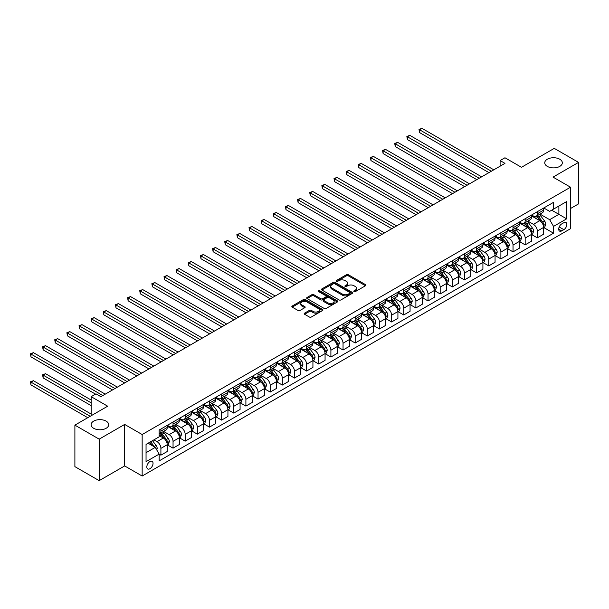 <?xml version="1.0" encoding="UTF-8"?>
<svg xmlns="http://www.w3.org/2000/svg" width="609" height="609" viewBox="0 0 609 609"><rect width="100%" height="100%" fill="white"/><g stroke="black" fill="none" stroke-linecap="round" stroke-linejoin="round"><path stroke-width="0.91" d="M354.042 291.589A0.944 0.548 0 0 0 355.382 291.589L365.507 285.743A1.347 0.776 0 0 0 365.902 285.187A1.347 0.776 0 0 0 365.507 284.639L348.348 274.728A1.347 0.776 0 0 0 346.437 274.728L336.305 280.582A0.944 0.548 0 0 0 336.031 280.962A0.944 0.548 0 0 0 336.305 281.35A0.944 0.548 0 0 0 337.645 281.35L338.954 280.597A4.316 2.489 0 0 1 345.059 280.597L346.491 281.419A4.316 2.489 0 0 1 347.754 283.177A4.316 2.489 0 0 1 346.491 284.943L345.174 285.697A0.944 0.548 0 0 0 344.9 286.085A0.944 0.548 0 0 0 345.174 286.466A0.944 0.548 0 0 0 346.513 286.466L347.823 285.712A4.316 2.489 0 0 1 353.92 285.712L355.351 286.542A4.316 2.489 0 0 1 356.615 288.301A4.316 2.489 0 0 1 355.351 290.059L354.042 290.82A0.944 0.548 0 0 0 353.768 291.201A0.944 0.548 0 0 0 354.042 291.589L354.042 290.82M106.118 421.124A8.792 5.078 0 0 0 96.542 420.02A8.792 5.078 0 0 0 91.114 424.709A8.792 5.078 0 0 0 93.687 428.302A8.792 5.078 0 0 0 103.271 429.398A8.792 5.078 0 0 0 108.699 424.709A8.792 5.078 0 0 0 106.118 421.124M559.755 159.223A8.792 5.078 0 0 0 550.171 158.119A8.792 5.078 0 0 0 544.743 162.809A8.792 5.078 0 0 0 547.324 166.394A8.792 5.078 0 0 0 556.9 167.498A8.792 5.078 0 0 0 562.328 162.809A8.792 5.078 0 0 0 559.755 159.223M149.928 468.74A4.392 2.535 120 0 0 152.798 464.865A4.392 2.535 120 0 0 152.128 461.34A4.392 2.535 120 0 0 149.928 461.561A4.392 2.535 120 0 0 147.058 465.428A4.392 2.535 120 0 0 147.728 468.953A4.392 2.535 120 0 0 149.928 468.74M304.584 313.155A1.347 0.776 0 0 0 304.188 313.704A1.347 0.776 0 0 0 304.584 314.252L309.395 317.038A1.347 0.776 0 0 0 311.306 317.038L322.557 310.537A1.347 0.776 0 0 0 322.953 309.989A1.347 0.776 0 0 0 322.557 309.441L305.391 299.529A1.347 0.776 0 0 0 303.488 299.529L292.236 306.022A1.347 0.776 0 0 0 291.84 306.578A1.347 0.776 0 0 0 292.236 307.126L298.052 310.483A1.347 0.776 0 0 0 299.955 310.483L304.774 307.705A1.347 0.776 0 0 0 305.17 307.157A1.347 0.776 0 0 0 304.774 306.601L301.889 304.942A3.608 2.086 0 0 1 300.831 303.465A3.608 2.086 0 0 1 303.061 301.539A3.608 2.086 0 0 1 306.989 301.995L318.286 308.519A3.608 2.086 0 0 1 319.344 309.989A3.608 2.086 0 0 1 317.122 311.915A3.608 2.086 0 0 1 313.186 311.458L311.306 310.377A1.347 0.776 0 0 0 309.395 310.377L304.584 313.155L304.584 314.252M570.534 208.514L578.55 203.886L578.55 162.39L554.266 148.368L521.479 167.292L504.968 157.761L500.111 160.563L504.968 163.372L100.873 396.672L96.016 393.863L91.16 396.672L91.16 415.741M99.176 439.15L99.176 480.653L124.67 465.931L124.67 424.427L99.176 439.15L74.892 425.135L107.671 406.203L91.16 396.672M124.67 424.427L142.156 434.529L570.534 187.207L570.534 228.702L142.156 476.025L142.156 434.529M578.55 162.39L553.048 177.112L570.534 187.207M339.053 299.917A1.347 0.776 0 0 0 340.956 299.917L352.208 293.416A1.347 0.776 0 0 0 352.603 292.868A1.347 0.776 0 0 0 352.208 292.32L335.049 282.409A1.347 0.776 0 0 0 333.138 282.409L321.887 288.902A1.347 0.776 0 0 0 321.491 289.458A1.347 0.776 0 0 0 321.887 290.006L339.053 299.917M318.971 291.795A0.944 0.548 0 0 1 319.931 291.924L319.931 290.805L337.378 300.876A1.347 0.776 0 0 1 337.774 301.432A1.347 0.776 0 0 1 337.378 301.98L326.127 308.474A1.347 0.776 0 0 1 324.224 308.474L307.058 298.57L307.058 297.466A1.347 0.776 0 0 0 306.67 298.014A1.347 0.776 0 0 0 307.058 298.57M307.058 297.466L311.877 294.687A1.347 0.776 0 0 1 313.78 294.687L320.745 298.707A1.347 0.776 0 0 0 322.648 298.707L325.845 296.857A1.347 0.776 0 0 0 326.241 296.309A1.347 0.776 0 0 0 325.845 295.761L318.598 291.574A0.944 0.548 0 0 1 318.324 291.193A0.944 0.548 0 0 1 318.903 290.683A0.944 0.548 0 0 1 319.931 290.805M99.176 480.653L74.892 466.631L74.892 425.135M563.835 222.704L561.696 223.937A4.255 2.459 120 0 0 558.917 227.69A4.255 2.459 120 0 0 559.564 231.1A4.255 2.459 120 0 0 561.696 230.895L563.835 229.662A4.255 2.459 120 0 0 566.614 225.909A4.255 2.459 120 0 0 565.967 222.491A4.255 2.459 120 0 0 563.835 222.704M543.776 207.981L549.653 211.376L553.535 209.131L553.535 202.348L159.155 430.038L159.155 436.828L146.046 444.395L146.046 461.668L159.155 454.101L159.155 460.884L553.535 233.194L553.535 226.403L549.653 219.674L539.993 214.102M553.535 209.131L566.652 201.564L566.652 218.837L553.535 226.403M124.67 465.931L142.156 476.025M500.111 160.563L500.111 166.173M551.693 210.196L558.879 214.345L558.879 206.048L566.652 201.564M549.653 219.674L558.879 214.345L566.652 218.837M146.046 452.7L155.272 447.371L148.086 443.215M159.155 454.154L160.905 455.167L160.905 448.376A5.496 3.174 -120 0 0 157.023 441.647L153.91 439.85M160.905 455.167L167.224 451.52L167.224 444.73A5.496 3.174 -120 0 0 163.334 438L159.155 435.595M167.368 444.874L173.047 448.155L173.047 441.365A5.496 3.174 -120 0 0 169.165 434.636L163.585 431.416M173.047 448.155L179.366 444.509L179.366 437.726A5.496 3.174 -120 0 0 175.476 430.989L167.224 426.224M179.51 437.863L185.189 441.144L185.189 434.362A5.496 3.174 -120 0 0 181.307 427.625L175.727 424.404M185.189 441.144L191.508 437.498L191.508 430.715A5.496 3.174 -120 0 0 187.618 423.986L179.366 419.213M191.652 430.852L197.331 434.133L197.331 427.351A5.496 3.174 -120 0 0 193.449 420.621L187.869 417.393M197.331 434.133L203.65 430.487L203.65 423.704A5.496 3.174 -120 0 0 199.76 416.975L191.508 412.209M203.794 423.841L209.473 427.122L209.473 420.339A5.496 3.174 -120 0 0 205.591 413.61L200.011 410.39M209.473 427.122L215.792 423.476L215.792 416.693A5.496 3.174 -120 0 0 211.902 409.964L203.65 405.198M215.936 416.83L221.615 420.111L221.615 413.328A5.496 3.174 -120 0 0 217.733 406.599L212.153 403.379M221.615 420.111L227.933 416.465L227.933 409.682A5.496 3.174 -120 0 0 224.043 402.952L215.792 398.187M228.078 409.819L233.757 413.1L233.757 406.317A5.496 3.174 -120 0 0 229.875 399.588L224.295 396.368M233.757 413.1L240.075 409.461L240.075 402.671A5.496 3.174 -120 0 0 236.185 395.941L227.933 391.176M240.22 402.815L245.899 406.096L245.899 399.306A5.496 3.174 -120 0 0 242.017 392.577L236.437 389.357M245.899 406.096L252.217 402.45L252.217 395.66A5.496 3.174 -120 0 0 248.327 388.93L240.075 384.165M252.362 395.804L258.041 399.085L258.041 392.295A5.496 3.174 -120 0 0 254.159 385.566L248.579 382.345M258.041 399.085L264.359 395.439L264.359 388.649A5.496 3.174 -120 0 0 260.469 381.919L252.217 377.154M264.504 388.793L270.183 392.074L270.183 385.284A5.496 3.174 -120 0 0 266.3 378.554L260.721 375.334M270.183 392.074L276.501 388.428L276.501 381.637A5.496 3.174 -120 0 0 272.611 374.908L264.359 370.143M276.646 381.782L282.325 385.063L282.325 378.273A5.496 3.174 -120 0 0 278.442 371.543L272.862 368.323M282.325 385.063L288.643 381.417L288.643 374.634A5.496 3.174 -120 0 0 284.753 367.905L276.501 363.131M288.788 374.771L294.467 378.052L294.467 371.269A5.496 3.174 -120 0 0 290.584 364.532L285.004 361.312M294.467 378.052L300.785 374.406L300.785 367.623A5.496 3.174 -120 0 0 296.903 360.893L288.643 356.12M300.93 367.76L306.616 371.041L306.616 364.258A5.496 3.174 -120 0 0 302.726 357.529L297.146 354.301M306.616 371.041L312.927 367.394L312.927 360.612A5.496 3.174 -120 0 0 309.045 353.882L300.785 349.117M313.072 360.749L318.758 364.03L318.758 357.247A5.496 3.174 -120 0 0 314.868 350.518L309.288 347.297M318.758 364.03L325.069 360.383L325.069 353.601A5.496 3.174 -120 0 0 321.187 346.871L312.927 342.106M325.214 353.738L330.9 357.019L330.9 350.236A5.496 3.174 -120 0 0 327.01 343.506L321.43 340.286M330.9 357.019L337.211 353.372L337.211 346.59A5.496 3.174 -120 0 0 333.329 339.86L325.069 335.095M337.356 346.727L343.042 350.008L343.042 343.225A5.496 3.174 -120 0 0 339.152 336.495L333.572 333.275M343.042 350.008L349.353 346.369L349.353 339.578A5.496 3.174 -120 0 0 345.47 332.849L337.211 328.084M349.497 339.723L355.184 343.004L355.184 336.214A5.496 3.174 -120 0 0 351.294 329.484L345.714 326.264M355.184 343.004L361.495 339.358L361.495 332.567A5.496 3.174 -120 0 0 357.612 325.838L349.353 321.072M361.639 332.712L367.326 335.993L367.326 329.203A5.496 3.174 -120 0 0 363.436 322.473L357.856 319.253M367.326 335.993L373.637 332.347L373.637 325.556A5.496 3.174 -120 0 0 369.754 318.827L361.495 314.061M373.781 325.701L379.468 328.982L379.468 322.191A5.496 3.174 -120 0 0 375.578 315.462L369.998 312.242M379.468 328.982L385.779 325.335L385.779 318.545A5.496 3.174 -120 0 0 381.896 311.816L373.637 307.05M385.923 318.69L391.61 321.971L391.61 315.18A5.496 3.174 -120 0 0 387.72 308.451L382.147 305.231M391.61 321.971L397.921 318.324L397.921 311.542A5.496 3.174 -120 0 0 394.038 304.812L385.779 300.039M398.065 311.679L403.752 314.96L403.752 308.177A5.496 3.174 -120 0 0 399.862 301.44L394.289 298.22M403.752 314.96L410.063 311.313L410.063 304.53A5.496 3.174 -120 0 0 406.18 297.801L397.921 293.028M410.207 304.667L415.894 307.948L415.894 301.166A5.496 3.174 -120 0 0 412.004 294.436L406.431 291.209M415.894 307.948L422.204 304.302L422.204 297.519A5.496 3.174 -120 0 0 418.322 290.79L410.063 286.024M422.349 297.656L428.036 300.937L428.036 294.155A5.496 3.174 -120 0 0 424.153 287.425L418.573 284.205M428.036 300.937L434.346 297.291L434.346 290.508A5.496 3.174 -120 0 0 430.464 283.779L422.204 279.013M434.491 290.645L440.178 293.926L440.178 287.143A5.496 3.174 -120 0 0 436.295 280.414L430.715 277.194M440.178 293.926L446.488 290.28L446.488 283.497A5.496 3.174 -120 0 0 442.606 276.768L434.346 272.002M446.641 283.634L452.32 286.915L452.32 280.132A5.496 3.174 -120 0 0 448.437 273.403L442.857 270.183M452.32 286.915L458.63 283.276L458.63 276.486A5.496 3.174 -120 0 0 454.748 269.757L446.488 264.991M458.783 276.631L464.461 279.912L464.461 273.121A5.496 3.174 -120 0 0 460.579 266.392L454.999 263.172M464.461 279.912L470.772 276.265L470.772 269.475A5.496 3.174 -120 0 0 466.89 262.745L458.63 257.98M470.924 269.62L476.603 272.901L476.603 266.11A5.496 3.174 -120 0 0 472.721 259.381L467.141 256.161M476.603 272.901L482.914 269.254L482.914 262.464A5.496 3.174 -120 0 0 479.032 255.734L470.772 250.969M483.066 262.608L488.745 265.889L488.745 259.099A5.496 3.174 -120 0 0 484.863 252.37L479.283 249.15M488.745 265.889L495.064 262.243L495.064 255.453A5.496 3.174 -120 0 0 491.174 248.723L482.914 243.958M495.208 255.597L500.887 258.878L500.887 252.088A5.496 3.174 -120 0 0 497.005 245.358L491.425 242.138M500.887 258.878L507.206 255.232L507.206 248.449A5.496 3.174 -120 0 0 503.316 241.72L495.064 236.947M507.35 248.586L513.029 251.867L513.029 245.084A5.496 3.174 -120 0 0 509.147 238.355L503.567 235.127M513.029 251.867L519.348 248.221L519.348 241.438A5.496 3.174 -120 0 0 515.458 234.709L507.206 229.936M519.492 241.575L525.171 244.856L525.171 238.073A5.496 3.174 -120 0 0 521.289 231.344L515.709 228.124M525.171 244.856L531.49 241.21L531.49 234.427A5.496 3.174 -120 0 0 527.6 227.697L519.348 222.932M531.634 234.564L537.313 237.845L537.313 231.062A5.496 3.174 -120 0 0 533.431 224.333L527.851 221.113M537.313 237.845L543.631 234.199L543.631 227.416A5.496 3.174 -120 0 0 539.741 220.686L531.49 215.921M531.634 214.992L533.431 216.028A5.496 3.174 -120 0 0 536.179 216.302A5.496 3.174 -120 0 0 537.313 213.789L537.313 211.711M519.492 222.003L521.289 223.039A5.496 3.174 -120 0 0 524.037 223.313A5.496 3.174 -120 0 0 525.171 220.801L525.171 218.722M507.35 229.014L509.147 230.05A5.496 3.174 -120 0 0 511.895 230.324A5.496 3.174 -120 0 0 513.029 227.804L513.029 225.733M495.208 236.026L497.005 237.061A5.496 3.174 -120 0 0 499.753 237.335A5.496 3.174 -120 0 0 500.887 234.815L500.887 232.745M483.066 243.037L484.863 244.072A5.496 3.174 -120 0 0 487.611 244.346A5.496 3.174 -120 0 0 488.745 241.826L488.745 239.756M470.924 250.048L472.721 251.083A5.496 3.174 -120 0 0 475.469 251.357A5.496 3.174 -120 0 0 476.603 248.837L476.603 246.767M458.783 257.051L460.579 258.094A5.496 3.174 -120 0 0 463.327 258.361A5.496 3.174 -120 0 0 464.461 255.849L464.461 253.77M446.633 264.062L448.437 265.105A5.496 3.174 -120 0 0 451.178 265.372A5.496 3.174 -120 0 0 452.32 262.86L452.32 260.781M434.491 271.074L436.295 272.109A5.496 3.174 -120 0 0 439.036 272.383A5.496 3.174 -120 0 0 440.178 269.871L440.178 267.793M422.349 278.085L424.153 279.12A5.496 3.174 -120 0 0 426.894 279.394A5.496 3.174 -120 0 0 428.036 276.882L428.036 274.804M410.207 285.096L412.004 286.131A5.496 3.174 -120 0 0 414.752 286.405A5.496 3.174 -120 0 0 415.894 283.893L415.894 281.815M398.065 292.107L399.862 293.142A5.496 3.174 -120 0 0 402.61 293.416A5.496 3.174 -120 0 0 403.752 290.896L403.752 288.826M385.923 299.118L387.72 300.153A5.496 3.174 -120 0 0 390.468 300.427A5.496 3.174 -120 0 0 391.61 297.908L391.61 295.837M373.781 306.129L375.578 307.164A5.496 3.174 -120 0 0 378.326 307.438A5.496 3.174 -120 0 0 379.468 304.919L379.468 302.848M361.639 313.14L363.436 314.175A5.496 3.174 -120 0 0 366.184 314.45A5.496 3.174 -120 0 0 367.326 311.93L367.326 309.859M349.497 320.144L351.294 321.187A5.496 3.174 -120 0 0 354.042 321.453A5.496 3.174 -120 0 0 355.184 318.941L355.184 316.863M337.356 327.155L339.152 328.198A5.496 3.174 -120 0 0 341.9 328.464A5.496 3.174 -120 0 0 343.042 325.952L343.042 323.874M325.214 334.166L327.01 335.201A5.496 3.174 -120 0 0 329.758 335.475A5.496 3.174 -120 0 0 330.9 332.963L330.9 330.885M313.072 341.177L314.868 342.212A5.496 3.174 -120 0 0 317.616 342.486A5.496 3.174 -120 0 0 318.758 339.974L318.758 337.896M300.93 348.188L302.726 349.223A5.496 3.174 -120 0 0 305.474 349.497A5.496 3.174 -120 0 0 306.616 346.985L306.616 344.907M288.788 355.199L290.584 356.235A5.496 3.174 -120 0 0 293.332 356.509A5.496 3.174 -120 0 0 294.467 353.989L294.467 351.918M276.646 362.21L278.442 363.246A5.496 3.174 -120 0 0 281.191 363.52A5.496 3.174 -120 0 0 282.325 361L282.325 358.929M264.504 369.221L266.3 370.257A5.496 3.174 -120 0 0 269.049 370.531A5.496 3.174 -120 0 0 270.183 368.011L270.183 365.94M252.362 376.225L254.159 377.268A5.496 3.174 -120 0 0 256.907 377.542A5.496 3.174 -120 0 0 258.041 375.022L258.041 372.952M240.22 383.236L242.017 384.279A5.496 3.174 -120 0 0 244.765 384.545A5.496 3.174 -120 0 0 245.899 382.033L245.899 379.955M228.078 390.247L229.875 391.29A5.496 3.174 -120 0 0 232.623 391.557A5.496 3.174 -120 0 0 233.757 389.044L233.757 386.966M215.936 397.258L217.733 398.294A5.496 3.174 -120 0 0 220.481 398.568A5.496 3.174 -120 0 0 221.615 396.056L221.615 393.977M203.794 404.269L205.591 405.305A5.496 3.174 -120 0 0 208.339 405.579A5.496 3.174 -120 0 0 209.473 403.067L209.473 400.988M191.652 411.281L193.449 412.316A5.496 3.174 -120 0 0 196.197 412.59A5.496 3.174 -120 0 0 197.331 410.078L197.331 408M179.51 418.292L181.307 419.327A5.496 3.174 -120 0 0 184.055 419.601A5.496 3.174 -120 0 0 185.189 417.081L185.189 415.011M167.368 425.303L169.165 426.338A5.496 3.174 -120 0 0 171.913 426.612A5.496 3.174 -120 0 0 173.047 424.092L173.047 422.022M543.776 227.553L553.535 233.194M536.179 216.302L542.49 212.655A5.496 3.174 -120 0 0 543.631 210.143L543.631 208.065M524.037 223.313L530.348 219.666A5.496 3.174 -120 0 0 531.49 217.154L531.49 215.076M511.895 230.324L518.206 226.677A5.496 3.174 -120 0 0 519.348 224.165L519.348 222.087M499.753 237.335L506.064 233.689A5.496 3.174 -120 0 0 507.206 231.176L507.206 229.098M487.611 244.346L493.922 240.7A5.496 3.174 -120 0 0 495.064 238.18L495.064 236.109M475.469 251.357L481.78 247.711A5.496 3.174 -120 0 0 482.914 245.191L482.914 243.12M463.327 258.361L469.638 254.722A5.496 3.174 -120 0 0 470.772 252.202L470.772 250.132M451.178 265.372L457.496 261.725A5.496 3.174 -120 0 0 458.63 259.213L458.63 257.135M439.036 272.383L445.354 268.736A5.496 3.174 -120 0 0 446.488 266.224L446.488 264.146M426.894 279.394L433.212 275.748A5.496 3.174 -120 0 0 434.346 273.235L434.346 271.157M414.752 286.405L421.07 282.759A5.496 3.174 -120 0 0 422.204 280.247L422.204 278.168M402.61 293.416L408.928 289.77A5.496 3.174 -120 0 0 410.063 287.258L410.063 285.179M390.468 300.427L396.786 296.781A5.496 3.174 -120 0 0 397.921 294.261L397.921 292.191M378.326 307.438L384.644 303.792A5.496 3.174 -120 0 0 385.779 301.272L385.779 299.202M366.184 314.45L372.502 310.803A5.496 3.174 -120 0 0 373.637 308.283L373.637 306.213M354.042 321.453L360.361 317.814A5.496 3.174 -120 0 0 361.495 315.295L361.495 313.224M341.9 328.464L348.219 324.818A5.496 3.174 -120 0 0 349.353 322.306L349.353 320.227M329.758 335.475L336.077 331.829A5.496 3.174 -120 0 0 337.211 329.317L337.211 327.239M317.616 342.486L323.927 338.84A5.496 3.174 -120 0 0 325.069 336.328L325.069 334.25M305.474 349.497L311.785 345.851A5.496 3.174 -120 0 0 312.927 343.339L312.927 341.261M293.332 356.509L299.643 352.862A5.496 3.174 -120 0 0 300.785 350.35L300.785 348.272M281.191 363.52L287.501 359.873A5.496 3.174 -120 0 0 288.643 357.354L288.643 355.283M269.049 370.531L275.359 366.884A5.496 3.174 -120 0 0 276.501 364.365L276.501 362.294M256.907 377.542L263.217 373.896A5.496 3.174 -120 0 0 264.359 371.376L264.359 369.305M244.765 384.545L251.075 380.907A5.496 3.174 -120 0 0 252.217 378.387L252.217 376.316M232.623 391.557L238.934 387.91A5.496 3.174 -120 0 0 240.075 385.398L240.075 383.32M220.481 398.568L226.792 394.921A5.496 3.174 -120 0 0 227.933 392.409L227.933 390.331M208.339 405.579L214.65 401.932A5.496 3.174 -120 0 0 215.792 399.42L215.792 397.342M196.197 412.59L202.508 408.944A5.496 3.174 -120 0 0 203.65 406.431L203.65 404.353M184.055 419.601L190.366 415.955A5.496 3.174 -120 0 0 191.508 413.442L191.508 411.364M171.913 426.612L178.224 422.966A5.496 3.174 -120 0 0 179.366 420.446L179.366 418.375M159.155 433.844A5.496 3.174 -120 0 0 159.771 433.623L166.082 429.977A5.496 3.174 -120 0 0 167.224 427.457L167.224 425.386M159.771 433.623A5.496 3.174 -120 0 0 160.905 431.103L160.905 429.033M155.272 447.371L159.155 454.101M354.423 291.719L355.351 291.186A4.316 2.489 0 0 0 356.615 289.42L356.615 288.301M347.754 283.177L347.754 284.304A4.316 2.489 0 0 1 346.491 286.063L345.554 286.603M365.491 285.75L348.348 275.854A1.347 0.776 0 0 0 346.437 275.854L336.686 281.48M352.208 292.32L352.208 293.416L335.049 283.535A1.347 0.776 0 0 0 333.138 283.535L321.902 290.013L321.887 288.902M349.825 293.256A0.944 0.548 0 0 0 350.099 292.868A0.944 0.548 0 0 0 349.825 292.48L334.76 283.786A0.944 0.548 0 0 0 333.428 283.786L332.042 284.586A4.316 2.489 0 0 0 330.778 286.344A4.316 2.489 0 0 0 332.042 288.11L342.342 294.056A4.316 2.489 0 0 0 348.439 294.056L349.825 293.256L349.825 294.375A0.944 0.548 0 0 0 350.099 293.987L350.099 292.868M330.778 286.344L330.778 287.471A4.316 2.489 0 0 0 332.042 289.229L332.042 288.11M349.825 294.375L348.439 295.175A4.316 2.489 0 0 1 342.342 295.175L332.042 289.229M307.081 298.577L311.877 295.807L311.877 294.687M326.241 296.309L326.241 297.428A1.347 0.776 0 0 1 325.845 297.984L322.648 299.826A1.347 0.776 0 0 1 320.745 299.826L313.78 295.807A1.347 0.776 0 0 0 311.877 295.807M319.931 291.924L337.363 301.988M327.969 302.871A3.608 2.086 0 0 0 331.897 303.328A3.608 2.086 0 0 0 334.12 301.402A3.608 2.086 0 0 0 333.07 299.933L329.088 297.634A1.347 0.776 0 0 0 327.178 297.634L323.988 299.476A1.347 0.776 0 0 0 323.592 300.024A1.347 0.776 0 0 0 323.988 300.572L327.969 302.871L327.969 303.998A3.608 2.086 0 0 0 331.897 304.447A3.608 2.086 0 0 0 334.12 302.521L334.12 301.402M323.592 300.024L323.592 301.151A1.347 0.776 0 0 0 323.988 301.699L323.988 300.572M327.969 303.998L323.988 301.699M319.344 309.989L319.344 311.108A3.608 2.086 0 0 1 317.122 313.034A3.608 2.086 0 0 1 313.186 312.584L311.306 311.496A1.347 0.776 0 0 0 309.395 311.496L304.599 314.267M300.831 303.465L300.831 304.584A3.608 2.086 0 0 0 301.889 306.061L301.889 304.942M304.774 306.601L304.774 307.705L301.889 306.061M322.557 309.441L322.557 310.537L305.391 300.648A1.347 0.776 0 0 0 303.488 300.648L292.251 307.134L292.236 306.022M543.631 227.637L544.796 226.967L545.763 224.165A3.639 2.101 -120 0 0 544.606 221.059L540.632 215.761A10.513 6.067 -120 0 0 539.49 214.391M535.539 218.258A10.513 6.067 -120 0 0 533.393 216.005M543.297 225.414L543.799 224.318A3.639 2.101 -120 0 0 542.756 222.125L538.79 216.827A10.513 6.067 -120 0 0 537.64 215.457M536.666 216.02A8.724 5.039 60 0 1 538.097 217.649L541.454 222.133M419.532 160.593L464.652 186.643L395.249 146.571L395.249 143.77L397.677 142.369L469.516 183.842M536.476 216.126A10.513 6.067 60 0 1 537.625 217.504L540.259 221.029M491.372 171.22L419.532 129.747L421.961 128.347L493.8 169.82M488.943 172.621L419.532 132.549L419.532 129.747L419 129.443L421.961 128.347M419.532 132.549L419 129.443M531.49 234.648L532.654 233.978L533.621 231.176A3.639 2.101 -120 0 0 532.464 228.071L528.49 222.772A10.513 6.067 -120 0 0 527.348 221.402M523.397 225.269A10.513 6.067 -120 0 0 521.251 223.016M531.155 232.417L531.657 231.329A3.639 2.101 -120 0 0 530.614 229.136L526.648 223.838A10.513 6.067 -120 0 0 525.498 222.468M524.524 223.031A8.724 5.039 60 0 1 525.955 224.66L529.312 229.144M407.391 167.604L452.51 193.654L383.107 153.582L383.107 150.781L385.535 149.38L457.374 190.853M524.334 223.138A10.513 6.067 60 0 1 525.483 224.515L528.117 228.032M519.348 241.659L520.512 240.989L521.479 238.18A3.639 2.101 -120 0 0 520.322 235.082L516.348 229.783A10.513 6.067 -120 0 0 515.206 228.413M511.255 232.28A10.513 6.067 -120 0 0 509.101 230.027M519.013 239.428L519.515 238.34A3.639 2.101 -120 0 0 518.472 236.147L514.506 230.849A10.513 6.067 -120 0 0 513.357 229.479M512.382 230.042A8.724 5.039 60 0 1 513.813 231.671L517.17 236.155M395.249 174.616L440.368 200.666L370.965 160.593L370.965 157.792L373.393 156.384L445.225 197.856M512.192 230.149A10.513 6.067 60 0 1 513.341 231.527L515.975 235.044M507.206 248.67L508.37 248L509.337 245.191A3.639 2.101 -120 0 0 508.18 242.093L504.206 236.794A10.513 6.067 -120 0 0 503.064 235.424M499.114 239.291A10.513 6.067 -120 0 0 496.959 237.038M506.871 246.439L507.373 245.351A3.639 2.101 -120 0 0 506.33 243.158L502.364 237.86A10.513 6.067 -120 0 0 501.215 236.49M500.24 237.053A8.724 5.039 60 0 1 501.671 238.682L505.028 243.166M383.107 181.627L428.226 207.677L358.823 167.604L358.823 164.803L361.251 163.395L433.083 204.868M500.05 237.16A10.513 6.067 60 0 1 501.199 238.53L503.833 242.055M479.23 178.231L407.391 136.759L409.819 135.358L481.658 176.831M476.801 179.632L407.391 139.56L407.391 136.759L406.858 136.446L409.819 135.358M407.391 139.56L406.858 136.446M467.088 185.243L394.716 143.458L397.677 142.369M395.249 146.571L394.716 143.458M454.946 192.254L382.574 150.469L385.535 149.38M383.107 153.582L382.574 150.469M495.064 255.681L496.228 255.011L497.195 252.202A3.639 2.101 -120 0 0 496.038 249.104L492.064 243.806A10.513 6.067 -120 0 0 490.923 242.435M486.972 246.302A10.513 6.067 -120 0 0 484.817 244.049M494.729 253.451L495.231 252.362A3.639 2.101 -120 0 0 494.188 250.17L490.222 244.871A10.513 6.067 -120 0 0 489.073 243.501M488.098 244.064A8.724 5.039 60 0 1 489.529 245.693L492.887 250.177M370.965 188.638L416.084 214.688L346.681 174.616L346.681 171.807L349.109 170.406L420.941 211.879M487.908 244.171A10.513 6.067 60 0 1 489.057 245.541L491.691 249.066M442.796 199.265L370.432 157.48L373.393 156.384M370.965 160.593L370.432 157.48M482.914 262.692L484.086 262.015L485.053 259.213A3.639 2.101 -120 0 0 483.896 256.115L479.922 250.817A10.513 6.067 -120 0 0 478.781 249.439M474.83 253.314A10.513 6.067 -120 0 0 472.675 251.06M482.587 260.462L483.089 259.365A3.639 2.101 -120 0 0 482.046 257.181L478.08 251.882A10.513 6.067 -120 0 0 476.931 250.505M475.956 251.075A8.724 5.039 60 0 1 477.387 252.697L480.745 257.181M358.823 195.641L403.942 221.691L334.539 181.627L334.539 178.818L336.967 177.417L408.799 218.89M475.766 251.182A10.513 6.067 60 0 1 476.916 252.552L479.549 256.077M470.772 269.703L471.945 269.026L472.911 266.224A3.639 2.101 -120 0 0 471.754 263.126L467.781 257.828A10.513 6.067 -120 0 0 466.631 256.45M462.688 260.317A10.513 6.067 -120 0 0 460.533 258.071M470.445 267.473L470.947 266.377A3.639 2.101 -120 0 0 469.904 264.192L465.938 258.894A10.513 6.067 -120 0 0 464.789 257.516M463.814 258.079A8.724 5.039 60 0 1 465.246 259.708L468.603 264.192M346.681 202.652L391.8 228.702L322.397 188.638L322.397 185.829L324.825 184.428L396.657 225.901M463.624 258.193A10.513 6.067 60 0 1 464.774 259.563L467.407 263.088M458.63 276.714L459.803 276.037L460.769 273.235A3.639 2.101 -120 0 0 459.605 270.137L455.639 264.839A10.513 6.067 -120 0 0 454.489 263.461M450.546 267.328A10.513 6.067 -120 0 0 448.391 265.082M458.303 274.484L458.805 273.388A3.639 2.101 -120 0 0 457.762 271.203L453.796 265.905A10.513 6.067 -120 0 0 452.647 264.527M451.672 265.09A8.724 5.039 60 0 1 453.104 266.719L456.461 271.203M334.539 209.663L379.658 235.713L310.255 195.641L310.255 192.84L312.683 191.439L384.515 232.912M451.482 265.204A10.513 6.067 60 0 1 452.632 266.575L455.266 270.099M446.488 283.725L447.653 283.048L448.627 280.247A3.639 2.101 -120 0 0 447.463 277.148L443.497 271.85A10.513 6.067 -120 0 0 442.347 270.472M438.404 274.339A10.513 6.067 -120 0 0 436.25 272.086M446.161 281.495L446.663 280.399A3.639 2.101 -120 0 0 445.621 278.206L441.654 272.908A10.513 6.067 -120 0 0 440.505 271.538M439.531 272.101A8.724 5.039 60 0 1 440.962 273.73L444.319 278.214M322.397 216.675L367.516 242.725L298.113 202.652L298.113 199.851L300.541 198.45L372.373 239.923M439.34 272.208A10.513 6.067 60 0 1 440.482 273.586L443.124 277.11M434.346 290.729L435.511 290.059L436.486 287.258A3.639 2.101 -120 0 0 435.321 284.152L431.355 278.853A10.513 6.067 -120 0 0 430.205 277.483M426.262 281.35A10.513 6.067 -120 0 0 424.108 279.097M434.019 288.499L434.521 287.41A3.639 2.101 -120 0 0 433.479 285.218L429.512 279.919A10.513 6.067 -120 0 0 428.363 278.549M427.381 279.112A8.724 5.039 60 0 1 428.82 280.741L432.177 285.225M310.255 223.686L355.374 249.736L285.971 209.663L285.971 206.862L288.4 205.461L360.231 246.934M427.198 279.219A10.513 6.067 60 0 1 428.34 280.597L430.982 284.114M430.654 206.268L358.29 164.491L361.251 163.395M358.823 167.604L358.29 164.491M418.512 213.279L346.148 171.502L349.109 170.406M346.681 174.616L346.148 171.502M406.37 220.291L334.006 178.513L336.967 177.417M334.539 181.627L334.006 178.513M394.229 227.302L321.864 185.524L324.825 184.428M322.397 188.638L321.864 185.524M382.087 234.313L309.722 192.535L312.683 191.439M310.255 195.641L309.722 192.535M422.204 297.74L423.369 297.07L424.344 294.261A3.639 2.101 -120 0 0 423.179 291.163L419.213 285.865A10.513 6.067 -120 0 0 418.063 284.494M414.12 288.361A10.513 6.067 -120 0 0 411.966 286.108M421.877 295.51L422.38 294.421A3.639 2.101 -120 0 0 421.337 292.229L417.371 286.93A10.513 6.067 -120 0 0 416.221 285.56M415.239 286.123A8.724 5.039 60 0 1 416.678 287.752L420.035 292.236M298.113 230.697L343.232 256.747L273.829 216.675L273.829 213.873L276.258 212.472L348.089 253.945M415.056 286.23A10.513 6.067 60 0 1 416.198 287.608L418.84 291.125M369.945 241.324L297.58 199.539L300.541 198.45M298.113 202.652L297.58 199.539M410.063 304.751L411.227 304.081L412.202 301.272A3.639 2.101 -120 0 0 411.037 298.174L407.071 292.876A10.513 6.067 -120 0 0 405.921 291.505M401.978 295.373A10.513 6.067 -120 0 0 399.824 293.119M409.735 302.521L410.238 301.432A3.639 2.101 -120 0 0 409.195 299.24L405.221 293.941A10.513 6.067 -120 0 0 404.079 292.571M403.097 293.135A8.724 5.039 60 0 1 404.536 294.764L407.893 299.247M285.971 237.708L331.09 263.758L261.687 223.686L261.687 220.884L264.116 219.476L335.947 260.949M402.914 293.241A10.513 6.067 60 0 1 404.056 294.619L406.698 298.136M357.803 248.335L285.438 206.55L288.4 205.461M285.971 209.663L285.438 206.55M397.921 311.762L399.085 311.092L400.06 308.283A3.639 2.101 -120 0 0 398.895 305.185L394.929 299.887A10.513 6.067 -120 0 0 393.779 298.517M389.836 302.384A10.513 6.067 -120 0 0 387.682 300.13M397.593 309.532L398.096 308.443A3.639 2.101 -120 0 0 397.053 306.251L393.079 300.953A10.513 6.067 -120 0 0 391.937 299.582M390.955 300.146A8.724 5.039 60 0 1 392.386 301.775L395.751 306.258M273.829 244.719L318.949 270.769L249.545 230.697L249.545 227.895L251.974 226.487L323.805 267.96M390.772 300.252A10.513 6.067 60 0 1 391.914 301.622L394.556 305.147M345.661 255.346L273.296 213.561L276.258 212.472M273.829 216.675L273.296 213.561M385.779 318.773L386.943 318.104L387.918 315.295A3.639 2.101 -120 0 0 386.753 312.196L382.787 306.898A10.513 6.067 -120 0 0 381.637 305.528M377.694 309.395A10.513 6.067 -120 0 0 375.54 307.142M385.451 316.543L385.954 315.454A3.639 2.101 -120 0 0 384.911 313.262L380.937 307.964A10.513 6.067 -120 0 0 379.795 306.593M378.813 307.157A8.724 5.039 60 0 1 380.244 308.786L383.609 313.27M261.687 251.73L306.807 277.78L237.403 237.708L237.403 234.899L239.832 233.498L311.663 274.971M378.631 307.263A10.513 6.067 60 0 1 379.772 308.634L382.414 312.158M333.519 262.357L261.154 220.572L264.116 219.476M261.687 223.686L261.154 220.572M373.637 325.785L374.801 325.107L375.776 322.306A3.639 2.101 -120 0 0 374.611 319.207L370.645 313.909A10.513 6.067 -120 0 0 369.496 312.531M365.552 316.406A10.513 6.067 -120 0 0 363.398 314.153M373.309 323.554L373.812 322.458A3.639 2.101 -120 0 0 372.769 320.273L368.795 314.975A10.513 6.067 -120 0 0 367.653 313.597M366.671 314.168A8.724 5.039 60 0 1 368.102 315.789L371.467 320.273M249.545 258.734L294.665 284.784L225.261 244.719L225.261 241.91L227.69 240.509L299.521 281.982M366.489 314.274A10.513 6.067 60 0 1 367.63 315.645L370.272 319.169M321.377 269.361L249.012 227.583L251.974 226.487M249.545 230.697L249.012 227.583M361.495 332.796L362.659 332.118L363.634 329.317A3.639 2.101 -120 0 0 362.469 326.218L358.503 320.92A10.513 6.067 -120 0 0 357.354 319.542M353.41 323.409A10.513 6.067 -120 0 0 351.256 321.164M361.167 330.565L361.67 329.469A3.639 2.101 -120 0 0 360.627 327.284L356.653 321.986A10.513 6.067 -120 0 0 355.511 320.608M354.529 321.171A8.724 5.039 60 0 1 355.961 322.8L359.325 327.284M237.403 265.745L282.523 291.795L213.12 251.73L213.12 248.921L215.548 247.52L287.379 288.993M354.347 321.286A10.513 6.067 60 0 1 355.489 322.656L358.13 326.18M309.235 276.372L236.871 234.594L239.832 233.498M237.403 237.708L236.871 234.594M349.353 339.807L350.518 339.129L351.492 336.328A3.639 2.101 -120 0 0 350.327 333.23L346.361 327.931A10.513 6.067 -120 0 0 345.212 326.553M341.268 330.421A10.513 6.067 -120 0 0 339.114 328.175M349.018 337.576L349.528 336.48A3.639 2.101 -120 0 0 348.485 334.295L344.511 328.997A10.513 6.067 -120 0 0 343.369 327.619M342.387 328.182A8.724 5.039 60 0 1 343.819 329.812L347.183 334.295M225.261 272.756L270.381 298.806L200.978 258.734L200.978 255.932L203.406 254.532L275.238 296.004M342.205 328.297A10.513 6.067 60 0 1 343.347 329.667L345.988 333.192M337.211 346.81L338.376 346.14L339.35 343.339A3.639 2.101 -120 0 0 338.185 340.233L334.219 334.935A10.513 6.067 -120 0 0 333.07 333.565M329.126 337.432A10.513 6.067 -120 0 0 326.972 335.178M336.876 344.587L337.386 343.491A3.639 2.101 -120 0 0 336.343 341.299L332.369 336.001A10.513 6.067 -120 0 0 331.227 334.63M330.245 335.194A8.724 5.039 60 0 1 331.677 336.823L335.034 341.306M213.12 279.767L258.239 305.817L188.836 265.745L188.836 262.943L191.264 261.543L263.096 303.016M330.063 335.3A10.513 6.067 60 0 1 331.205 336.678L333.846 340.203M325.069 353.821L326.234 353.151L327.208 350.35A3.639 2.101 -120 0 0 326.043 347.244L322.077 341.946A10.513 6.067 -120 0 0 320.928 340.576M316.984 344.443A10.513 6.067 -120 0 0 314.83 342.189M324.734 351.591L325.236 350.502A3.639 2.101 -120 0 0 324.201 348.31L320.227 343.012A10.513 6.067 -120 0 0 319.086 341.641M318.104 342.205A8.724 5.039 60 0 1 319.535 343.834L322.892 348.318M200.978 286.778L246.097 312.828L176.694 272.756L176.694 269.954L179.122 268.554L250.954 310.027M317.913 342.311A10.513 6.067 60 0 1 319.063 343.689L321.704 347.206M312.927 360.832L314.092 360.163L315.066 357.354A3.639 2.101 -120 0 0 313.901 354.255L309.935 348.957A10.513 6.067 -120 0 0 308.786 347.587M304.835 351.454A10.513 6.067 -120 0 0 302.688 349.201M312.592 358.602L313.095 357.513A3.639 2.101 -120 0 0 312.059 355.321L308.085 350.023A10.513 6.067 -120 0 0 306.944 348.652M305.962 349.216A8.724 5.039 60 0 1 307.393 350.845L310.75 355.329M188.836 293.789L233.955 319.839L164.552 279.767L164.552 276.966L166.98 275.565L238.812 317.038M305.771 349.322A10.513 6.067 60 0 1 306.921 350.7L309.562 354.217M300.785 367.844L301.95 367.174L302.924 364.365A3.639 2.101 -120 0 0 301.76 361.266L297.793 355.968A10.513 6.067 -120 0 0 296.644 354.598M292.693 358.465A10.513 6.067 -120 0 0 290.546 356.212M300.45 365.613L300.953 364.525A3.639 2.101 -120 0 0 299.917 362.332L295.944 357.034A10.513 6.067 -120 0 0 294.802 355.664M293.82 356.227A8.724 5.039 60 0 1 295.251 357.856L298.608 362.34M176.694 300.8L221.813 326.85L152.41 286.778L152.41 283.977L154.838 282.568L226.67 324.041M293.629 356.334A10.513 6.067 60 0 1 294.779 357.711L297.42 361.228M288.643 374.855L289.808 374.185L290.782 371.376A3.639 2.101 -120 0 0 289.618 368.278L285.651 362.979A10.513 6.067 -120 0 0 284.502 361.609M280.551 365.476A10.513 6.067 -120 0 0 278.404 363.223M288.308 372.624L288.811 371.536A3.639 2.101 -120 0 0 287.775 369.343L283.802 364.045A10.513 6.067 -120 0 0 282.652 362.675M281.678 363.238A8.724 5.039 60 0 1 283.109 364.867L286.466 369.351M164.552 307.811L209.671 333.861L140.268 293.789L140.268 290.98L142.696 289.579L214.528 331.052M281.487 363.345A10.513 6.067 60 0 1 282.637 364.715L285.278 368.239M276.501 381.866L277.666 381.196L278.64 378.387A3.639 2.101 -120 0 0 277.476 375.289L273.51 369.99A10.513 6.067 -120 0 0 272.36 368.62M268.409 372.487A10.513 6.067 -120 0 0 266.262 370.234M276.166 379.635L276.669 378.547A3.639 2.101 -120 0 0 275.626 376.354L271.66 371.056A10.513 6.067 -120 0 0 270.51 369.686M269.536 370.249A8.724 5.039 60 0 1 270.967 371.878L274.324 376.362M152.41 314.823L197.529 340.873L128.118 300.8L128.118 297.991L130.547 296.591L202.386 338.064M269.345 370.356A10.513 6.067 60 0 1 270.495 371.726L273.137 375.251M264.359 388.877L265.524 388.199L266.491 385.398A3.639 2.101 -120 0 0 265.334 382.3L261.36 377.001A10.513 6.067 -120 0 0 260.218 375.624M256.267 379.498A10.513 6.067 -120 0 0 254.12 377.245M264.024 386.646L264.527 385.55A3.639 2.101 -120 0 0 263.484 383.365L259.518 378.067A10.513 6.067 -120 0 0 258.368 376.689M257.394 377.26A8.724 5.039 60 0 1 258.825 378.882L262.182 383.365M140.268 321.826L185.387 347.876L115.976 307.811L115.976 305.002L118.405 303.602L190.244 345.075M257.204 377.367A10.513 6.067 60 0 1 258.353 378.737L260.995 382.262M297.093 283.383L224.729 241.606L227.69 240.509M225.261 244.719L224.729 241.606M284.951 290.394L212.587 248.617L215.548 247.52M213.12 251.73L212.587 248.617M272.809 297.405L200.445 255.628L203.406 254.532M200.978 258.734L200.445 255.628M260.667 304.416L188.295 262.631L191.264 261.543M188.836 265.745L188.295 262.631M248.525 311.427L176.153 269.642L179.122 268.554M176.694 272.756L176.153 269.642M236.383 318.438L164.011 276.653L166.98 275.565M164.552 279.767L164.011 276.653M224.241 325.45L151.869 283.665L154.838 282.568M152.41 286.778L151.869 283.665M212.099 332.453L139.727 290.676L142.696 289.579M140.268 293.789L139.727 290.676M252.217 395.888L253.382 395.211L254.349 392.409A3.639 2.101 -120 0 0 253.192 389.311L249.218 384.013A10.513 6.067 -120 0 0 248.076 382.635M244.125 386.502A10.513 6.067 -120 0 0 241.979 384.256M251.882 393.658L252.385 392.561A3.639 2.101 -120 0 0 251.342 390.377L247.376 385.078A10.513 6.067 -120 0 0 246.226 383.7M245.252 384.264A8.724 5.039 60 0 1 246.683 385.893L250.04 390.377M128.118 328.837L173.245 354.887L103.835 314.823L103.835 312.014L106.263 310.613L178.102 352.086M245.062 384.378A10.513 6.067 60 0 1 246.211 385.748L248.853 389.273M199.958 339.464L127.585 297.687L130.547 296.591M128.118 300.8L127.585 297.687M240.075 402.899L241.24 402.222L242.207 399.42A3.639 2.101 -120 0 0 241.05 396.322L237.076 391.024A10.513 6.067 -120 0 0 235.934 389.646M231.983 393.513A10.513 6.067 -120 0 0 229.837 391.267M239.74 400.669L240.243 399.573A3.639 2.101 -120 0 0 239.2 397.388L235.234 392.089A10.513 6.067 -120 0 0 234.084 390.712M233.11 391.275A8.724 5.039 60 0 1 234.541 392.904L237.898 397.388M115.976 335.848L161.103 361.898L91.693 321.826L91.693 319.025L94.121 317.624L165.96 359.097M232.92 391.389A10.513 6.067 60 0 1 234.069 392.759L236.703 396.284M187.816 346.475L115.444 304.698L118.405 303.602M115.976 307.811L115.444 304.698M227.933 409.903L229.098 409.233L230.065 406.431A3.639 2.101 -120 0 0 228.908 403.325L224.934 398.027A10.513 6.067 -120 0 0 223.792 396.657M219.841 400.524A10.513 6.067 -120 0 0 217.695 398.271M227.599 407.68L228.101 406.584A3.639 2.101 -120 0 0 227.058 404.391L223.092 399.093A10.513 6.067 -120 0 0 221.942 397.723M220.968 398.286A8.724 5.039 60 0 1 222.399 399.915L225.756 404.399M103.835 342.859L148.961 368.909L79.551 328.837L79.551 326.036L81.979 324.635L153.818 366.108M220.778 398.393A10.513 6.067 60 0 1 221.927 399.77L224.561 403.295M175.674 353.486L103.302 311.709L106.263 310.613M103.835 314.823L103.302 311.709M215.792 416.914L216.956 416.244L217.923 413.442A3.639 2.101 -120 0 0 216.766 410.337L212.792 405.038A10.513 6.067 -120 0 0 211.65 403.668M207.699 407.535A10.513 6.067 -120 0 0 205.553 405.282M215.457 414.683L215.959 413.595A3.639 2.101 -120 0 0 214.916 411.402L210.95 406.104A10.513 6.067 -120 0 0 209.8 404.734M208.826 405.297A8.724 5.039 60 0 1 210.257 406.926L213.614 411.41M91.693 349.87L136.812 375.92M208.636 405.404A10.513 6.067 60 0 1 209.785 406.782L212.419 410.299M163.532 360.498L91.16 318.72L94.121 317.624M91.693 321.826L91.16 318.72M203.65 423.925L204.814 423.255L205.781 420.446A3.639 2.101 -120 0 0 204.624 417.348L200.65 412.049A10.513 6.067 -120 0 0 199.508 410.679M195.558 414.546A10.513 6.067 -120 0 0 193.411 412.293M203.315 421.694L203.817 420.606A3.639 2.101 -120 0 0 202.774 418.413L198.808 413.115A10.513 6.067 -120 0 0 197.659 411.745M196.684 412.308A8.724 5.039 60 0 1 198.115 413.937L201.472 418.421M79.551 356.882L124.67 382.932L55.267 342.859L55.267 340.058L57.695 338.657L129.527 380.123M196.494 412.415A10.513 6.067 60 0 1 197.643 413.793L200.277 417.31M151.39 367.509L79.018 325.724L81.979 324.635M79.551 328.837L79.018 325.724M191.508 430.936L192.672 430.266L193.639 427.457A3.639 2.101 -120 0 0 192.482 424.359L188.508 419.061A10.513 6.067 -120 0 0 187.366 417.69M183.416 421.557A10.513 6.067 -120 0 0 181.261 419.304M191.173 428.706L191.675 427.617A3.639 2.101 -120 0 0 190.632 425.425L186.666 420.126A10.513 6.067 -120 0 0 185.517 418.756M184.542 419.319A8.724 5.039 60 0 1 185.973 420.948L189.33 425.432M67.409 363.893L112.528 389.943L43.125 349.87L43.125 347.069L45.553 345.661L117.385 387.134M184.352 419.426A10.513 6.067 60 0 1 185.501 420.804L188.135 424.321M139.248 374.52L67.409 333.047L69.837 331.646L141.676 373.119M136.819 375.92L67.409 335.848L67.409 333.047L66.876 332.735L69.837 331.646M67.409 335.848L66.876 332.735M179.366 437.947L180.53 437.277L181.497 434.468A3.639 2.101 -120 0 0 180.34 431.37L176.366 426.072A10.513 6.067 -120 0 0 175.225 424.701M171.274 428.569A10.513 6.067 -120 0 0 169.119 426.315M179.031 435.717L179.533 434.628A3.639 2.101 -120 0 0 178.49 432.436L174.524 427.137A10.513 6.067 -120 0 0 173.375 425.767M172.4 426.33A8.724 5.039 60 0 1 173.831 427.96L177.189 432.443M55.267 370.904L95.529 394.145L30.983 356.882L30.983 354.073L33.411 352.672L105.243 394.145M172.21 426.437A10.513 6.067 60 0 1 173.359 427.807L175.993 431.332M127.098 381.531L54.734 339.746L57.695 338.657M55.267 342.859L54.734 339.746M167.224 444.958L168.388 444.281L169.355 441.479A3.639 2.101 -120 0 0 168.198 438.381L164.224 433.083A10.513 6.067 -120 0 0 163.083 431.712M166.889 442.728L167.391 441.632A3.639 2.101 -120 0 0 166.348 439.447L162.382 434.148A10.513 6.067 -120 0 0 161.233 432.771M160.258 433.342A8.724 5.039 60 0 1 161.69 434.971L165.047 439.447M91.16 400.037L45.553 373.705L43.125 375.106L43.125 377.915L91.16 405.647M160.068 433.448A10.513 6.067 60 0 1 161.218 434.818L163.851 438.343M43.125 377.915L42.592 374.801L91.16 402.838M42.592 374.801L45.553 373.705M114.956 388.542L42.592 346.757L45.553 345.661M43.125 349.87L42.592 346.757M156.726 449.891L157.213 448.49A3.639 2.101 -120 0 0 156.056 445.392L152.509 440.665M91.16 414.059L33.411 380.716L30.983 382.117L30.983 384.918L87.765 417.698M154.541 446.945A3.639 2.101 -120 0 0 154.206 446.458L150.667 441.731M149.753 442.256L152.296 445.651M149.502 442.4L151.656 445.286M30.983 384.918L30.45 381.813L90.193 416.297M30.45 381.813L33.411 380.716M102.814 395.546L30.45 353.768L33.411 352.672M30.983 356.882L30.45 353.768M157.023 441.647L163.334 438M169.165 434.636L175.476 430.989M181.307 427.625L187.618 423.986M193.449 420.621L199.76 416.975M205.591 413.61L211.902 409.964M217.733 406.599L224.043 402.952M229.875 399.588L236.185 395.941M242.017 392.577L248.327 388.93M254.159 385.566L260.469 381.919M266.3 378.554L272.611 374.908M278.442 371.543L284.753 367.905M290.584 364.532L296.903 360.893M302.726 357.529L309.045 353.882M314.868 350.518L321.187 346.871M327.01 343.506L333.329 339.86M339.152 336.495L345.47 332.849M351.294 329.484L357.612 325.838M363.436 322.473L369.754 318.827M375.578 315.462L381.896 311.816M387.72 308.451L394.038 304.812M399.862 301.44L406.18 297.801M412.004 294.436L418.322 290.79M424.153 287.425L430.464 283.779M436.295 280.414L442.606 276.768M448.437 273.403L454.748 269.757M460.579 266.392L466.89 262.745M472.721 259.381L479.032 255.734M484.863 252.37L491.174 248.723M497.005 245.358L503.316 241.72M509.147 238.355L515.458 234.709M521.289 231.344L527.6 227.697M533.431 224.333L539.741 220.686M537.313 213.789L543.631 210.143M537.313 231.062L543.631 227.416M525.171 238.073L531.49 234.427M525.171 220.801L531.49 217.154M513.029 245.084L519.348 241.438M513.029 227.804L519.348 224.165M500.887 252.088L507.206 248.449M500.887 234.815L507.206 231.176M488.745 259.099L495.064 255.453M488.745 241.826L495.064 238.18M476.603 266.11L482.914 262.464M476.603 248.837L482.914 245.191M464.461 273.121L470.772 269.475M464.461 255.849L470.772 252.202M452.32 280.132L458.63 276.486M452.32 262.86L458.63 259.213M440.178 287.143L446.488 283.497M440.178 269.871L446.488 266.224M428.036 294.155L434.346 290.508M428.036 276.882L434.346 273.235M415.894 301.166L422.204 297.519M415.894 283.893L422.204 280.247M403.752 308.177L410.063 304.53M403.752 290.896L410.063 287.258M391.61 315.18L397.921 311.542M391.61 297.908L397.921 294.261M379.468 322.191L385.779 318.545M379.468 304.919L385.779 301.272M367.326 329.203L373.637 325.556M367.326 311.93L373.637 308.283M355.184 336.214L361.495 332.567M355.184 318.941L361.495 315.295M343.042 343.225L349.353 339.578M343.042 325.952L349.353 322.306M330.9 350.236L337.211 346.59M330.9 332.963L337.211 329.317M318.758 357.247L325.069 353.601M318.758 339.974L325.069 336.328M306.616 364.258L312.927 360.612M306.616 346.985L312.927 343.339M294.467 371.269L300.785 367.623M294.467 353.989L300.785 350.35M282.325 378.273L288.643 374.634M282.325 361L288.643 357.354M270.183 385.284L276.501 381.637M270.183 368.011L276.501 364.365M258.041 392.295L264.359 388.649M258.041 375.022L264.359 371.376M245.899 399.306L252.217 395.66M245.899 382.033L252.217 378.387M233.757 406.317L240.075 402.671M233.757 389.044L240.075 385.398M221.615 413.328L227.933 409.682M221.615 396.056L227.933 392.409M209.473 420.339L215.792 416.693M209.473 403.067L215.792 399.42M197.331 427.351L203.65 423.704M197.331 410.078L203.65 406.431M185.189 434.362L191.508 430.715M185.189 417.081L191.508 413.442M173.047 441.365L179.366 437.726M173.047 424.092L179.366 420.446M160.905 448.376L167.224 444.73M160.905 431.103L167.224 427.457M559.176 226.967L563.835 229.662M558.689 229.151L561.696 230.895M355.351 291.186L355.351 290.059M345.174 286.466L345.174 285.697M346.491 286.063L346.491 284.943M336.305 281.35L336.305 280.582M346.437 275.854L346.437 274.728M348.348 275.854L348.348 274.728M365.507 285.743L365.507 284.639M333.138 283.535L333.138 282.409M335.049 283.535L335.049 282.409M342.342 295.175L342.342 294.056M348.439 295.175L348.439 294.056M313.78 295.807L313.78 294.687M320.745 299.826L320.745 298.707M322.648 299.826L322.648 298.707M325.845 297.984L325.845 296.857M337.378 301.98L337.378 300.876M309.395 311.496L309.395 310.377M311.306 311.496L311.306 310.377M313.186 312.584L313.186 311.458M303.488 300.648L303.488 299.529M305.391 300.648L305.391 299.529M543.357 225.612L545.74 224.234M538.79 216.827L540.632 215.761M535.928 218.479L537.625 217.504M542.756 222.125L544.606 221.059M542.467 223.549L543.799 224.318M531.215 232.623L533.598 231.245M526.648 223.838L528.49 222.772M523.786 225.49L525.483 224.515M530.614 229.136L532.464 228.071M530.325 230.56L531.657 231.329M519.074 239.626L521.456 238.256M514.506 230.849L516.348 229.783M511.644 232.501L513.341 231.527M518.472 236.147L520.322 235.082M518.183 237.571L519.515 238.34M506.932 246.637L509.314 245.267M502.364 237.86L504.206 236.794M499.502 239.512L501.199 238.53M506.33 243.158L508.18 242.093M506.041 244.582L507.373 245.351M494.79 253.648L497.172 252.271M490.222 244.871L492.064 243.806M487.36 246.523L489.057 245.541M494.188 250.17L496.038 249.104M493.899 251.593L495.231 252.362M482.648 260.66L485.03 259.282M478.08 251.882L479.922 250.817M475.218 253.534L476.916 252.552M482.046 257.181L483.896 256.115M481.757 258.604L483.089 259.365M470.506 267.671L472.889 266.293M465.938 258.894L467.781 257.828M463.076 260.545L464.774 259.563M469.904 264.192L471.754 263.126M469.615 265.608L470.947 266.377M458.364 274.682L460.747 273.304M453.796 265.905L455.639 264.839M450.934 267.557L452.632 266.575M457.762 271.203L459.605 270.137M457.473 272.619L458.805 273.388M446.222 281.693L448.605 280.315M441.654 272.908L443.497 271.85M438.792 274.568L440.482 273.586M445.621 278.206L447.463 277.148M445.331 279.63L446.663 280.399M434.08 288.704L436.463 287.326M429.512 279.919L431.355 278.853M426.65 281.571L428.34 280.597M433.479 285.218L435.321 284.152M433.189 286.641L434.521 287.41M421.938 295.715L424.321 294.337M417.371 286.93L419.213 285.865M414.508 288.582L416.198 287.608M421.337 292.229L423.179 291.163M421.047 293.652L422.38 294.421M409.796 302.719L412.179 301.348M405.221 293.941L407.071 292.876M402.366 295.593L404.056 294.619M409.195 299.24L411.037 298.174M408.905 300.663L410.238 301.432M397.654 309.73L400.037 308.36M393.079 300.953L394.929 299.887M390.217 302.604L391.914 301.622M397.053 306.251L398.895 305.185M396.764 307.674L398.096 308.443M385.505 316.741L387.895 315.363M380.937 307.964L382.787 306.898M378.075 309.616L379.772 308.634M384.911 313.262L386.753 312.196M384.622 314.686L385.954 315.454M373.363 323.752L375.753 322.374M368.795 314.975L370.645 313.909M365.933 316.627L367.63 315.645M372.769 320.273L374.611 319.207M372.48 321.697L373.812 322.458M361.221 330.763L363.611 329.385M356.653 321.986L358.503 320.92M353.791 323.638L355.489 322.656M360.627 327.284L362.469 326.218M360.338 328.7L361.67 329.469M349.079 337.774L351.469 336.396M344.511 328.997L346.361 327.931M341.649 330.649L343.347 329.667M348.485 334.295L350.327 333.23M348.196 335.711L349.528 336.48M336.937 344.785L339.327 343.407M332.369 336.001L334.219 334.935M329.507 337.66L331.205 336.678M336.343 341.299L338.185 340.233M336.054 342.722L337.386 343.491M324.795 351.796L327.185 350.419M320.227 343.012L322.077 341.946M317.365 344.664L319.063 343.689M324.201 348.31L326.043 347.244M323.912 349.733L325.236 350.502M312.653 358.808L315.036 357.43M308.085 350.023L309.935 348.957M305.223 351.675L306.921 350.7M312.059 355.321L313.901 354.255M311.77 356.745L313.095 357.513M300.511 365.811L302.894 364.441M295.944 357.034L297.793 355.968M293.081 358.686L294.779 357.711M299.917 362.332L301.76 361.266M299.628 363.756L300.953 364.525M288.369 372.822L290.752 371.444M283.802 364.045L285.651 362.979M280.939 365.697L282.637 364.715M287.775 369.343L289.618 368.278M287.486 370.767L288.811 371.536M276.227 379.833L278.61 378.455M271.66 371.056L273.51 369.99M268.797 372.708L270.495 371.726M275.626 376.354L277.476 375.289M275.344 377.778L276.669 378.547M264.085 386.844L266.468 385.467M259.518 378.067L261.36 377.001M256.655 379.719L258.353 378.737M263.484 383.365L265.334 382.3M263.202 384.789L264.527 385.55M251.943 393.856L254.326 392.478M247.376 385.078L249.218 384.013M244.513 386.73L246.211 385.748M251.342 390.377L253.192 389.311M251.06 391.793L252.385 392.561M239.801 400.867L242.184 399.489M235.234 392.089L237.076 391.024M232.372 393.741L234.069 392.759M239.2 397.388L241.05 396.322M238.911 398.804L240.243 399.573M227.659 407.878L230.042 406.5M223.092 399.093L224.934 398.027M220.23 400.752L221.927 399.77M227.058 404.391L228.908 403.325M226.769 405.815L228.101 406.584M215.517 414.889L217.9 413.511M210.95 406.104L212.792 405.038M208.088 407.756L209.785 406.782M214.916 411.402L216.766 410.337M214.627 412.826L215.959 413.595M203.376 421.9L205.758 420.522M198.808 413.115L200.65 412.049M195.946 414.767L197.643 413.793M202.774 418.413L204.624 417.348M202.485 419.837L203.817 420.606M191.234 428.903L193.616 427.533M186.666 420.126L188.508 419.061M183.804 421.778L185.501 420.804M190.632 425.425L192.482 424.359M190.343 426.848L191.675 427.617M179.092 435.915L181.474 434.537M174.524 427.137L176.366 426.072M171.662 428.789L173.359 427.807M178.49 432.436L180.34 431.37M178.201 433.859L179.533 434.628M166.95 442.926L169.332 441.548M162.382 434.148L164.224 433.083M159.52 435.8L161.218 434.818M166.348 439.447L168.198 438.381M166.059 440.87L167.391 441.632M156.269 449.092L157.191 448.559M154.206 446.458L156.056 445.392"/></g></svg>
